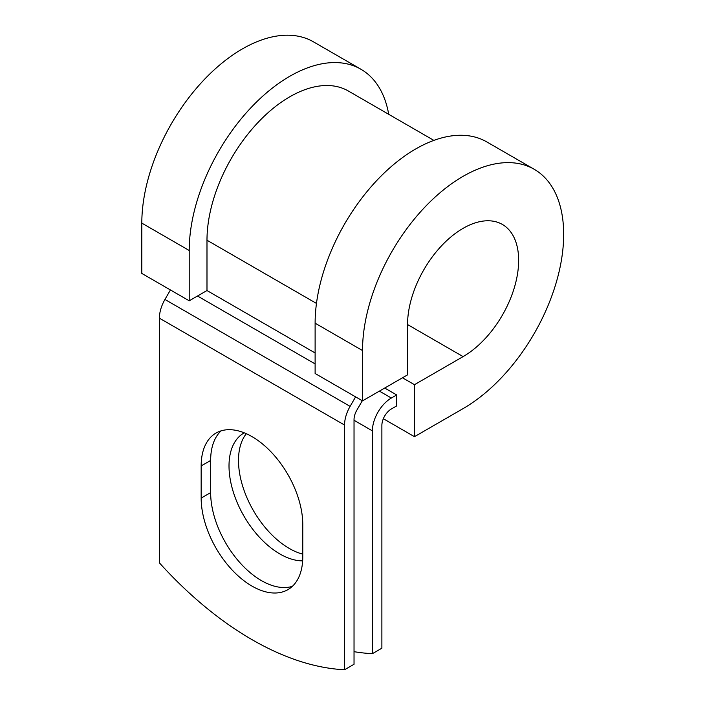 <?xml version="1.0" encoding="UTF-8"?>
<svg xmlns="http://www.w3.org/2000/svg" width="705" height="705" viewBox="0 0 705 705"><rect width="100%" height="100%" fill="white"/><g stroke="black" fill="none" stroke-linecap="round" stroke-linejoin="round"><path stroke-width="1.06" d="M251.976 586.093A71.857 41.48 -120 0 0 287.896 589.653A71.857 41.48 -120 0 0 302.78 556.765L302.78 524.608A71.857 41.48 -120 0 0 271.416 452.293A71.857 41.48 -120 0 0 216.047 433.046A71.857 41.48 -120 0 0 201.163 465.935L201.163 498.091A71.857 41.48 -120 0 0 251.976 586.093M221.097 430.852A71.857 41.48 -120 0 0 210.645 460.462L210.645 492.619A71.857 41.48 -120 0 0 261.449 580.62A71.857 41.48 -120 0 0 292.328 586.375M302.78 554.148A71.857 41.48 60 0 1 289.297 548.464A71.857 41.48 60 0 1 244.82 492.46A71.857 41.48 60 0 1 246.318 433.698M302.648 560.863A71.857 41.48 60 0 1 279.823 553.936A71.857 41.48 60 0 1 232.879 490.618A71.857 41.48 60 0 1 243.895 433.046A71.857 41.48 60 0 1 244.265 432.835M354.033 651.667A314.227 181.423 -120 0 0 372.399 653.676L381.881 648.195L381.881 425.397A13.404 7.737 -60 0 1 391.363 408.979L396.695 405.904L396.695 394.95L384.719 388.041M372.399 653.676L372.399 430.87A26.816 15.484 -60 0 1 391.363 398.034L396.695 394.95M170.434 289.958L164.944 299.466A26.816 15.484 120 0 0 159.392 318.158L159.392 562.846A314.227 181.423 60 0 0 344.551 669.75L354.033 664.277L354.033 419.581A13.404 7.737 120 0 1 356.809 410.239L362.3 400.731M355.593 396.862L350.103 406.371A26.816 15.484 120 0 0 344.551 425.053L344.551 669.75M316.466 303.432L206.988 240.22A117.1 67.609 -60 0 1 258.101 122.37A117.1 67.609 -60 0 1 348.34 90.998L433.875 140.383M206.988 240.22L206.988 290.539L189.213 300.797L141.811 273.434L141.811 223.115A142.243 82.124 -60 0 1 203.895 79.973A142.243 82.124 -60 0 1 313.505 41.868L360.907 69.231A142.243 82.124 -60 0 1 388.711 114.307M407.552 324.547L463.097 356.615A78.555 45.358 -60 0 0 514.421 287.393A78.555 45.358 -60 0 0 502.374 224.446A78.555 45.358 -60 0 0 441.841 245.49A78.555 45.358 -60 0 0 407.552 324.547L407.552 374.866L362.52 400.863L362.52 350.544A142.243 82.124 -60 0 1 424.604 207.402A142.243 82.124 -60 0 1 534.214 169.288A142.243 82.124 -60 0 1 556.016 283.269A142.243 82.124 -60 0 1 463.097 408.609L414.469 436.686L383.344 418.717M402.493 377.783L414.469 384.692L414.469 436.686M463.097 356.615L414.469 384.692M362.52 350.544L315.117 323.172A142.243 82.124 -60 0 1 377.21 180.031A142.243 82.124 -60 0 1 486.811 141.925L534.214 169.288M189.213 300.797L189.213 250.487A142.243 82.124 -60 0 1 251.297 107.336A142.243 82.124 -60 0 1 360.907 69.231M315.117 323.172L315.117 373.491L362.52 400.863M391.363 398.034L379.387 391.116M344.551 425.053L159.392 318.158M372.399 430.87L354.033 420.268M315.117 352.967L206.988 290.539M315.117 363.912L197.506 296.012M350.103 406.371L164.944 299.466M210.645 460.462L201.163 465.935M210.645 492.619L201.163 498.091M189.213 250.487L141.811 223.115"/></g></svg>
